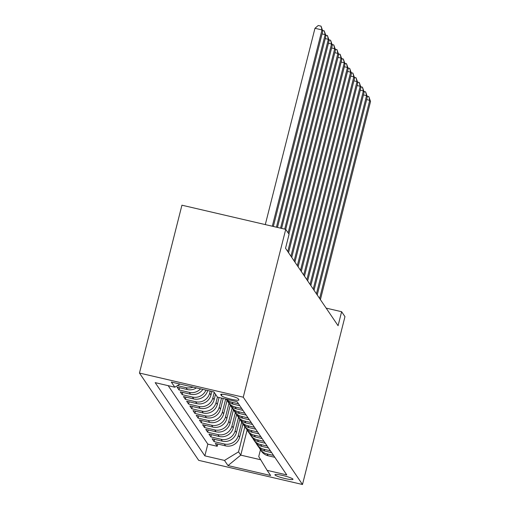 <?xml version="1.0" encoding="UTF-8"?>
<svg xmlns="http://www.w3.org/2000/svg" width="510" height="510" viewBox="0 0 510 510"><rect width="100%" height="100%" fill="white"/><g stroke="black" fill="none" stroke-linecap="round" stroke-linejoin="round"><path stroke-width="0.76" d="M292.925 479.113A9.314 1.218 -165.8 0 0 283.592 475.677A9.314 1.218 -165.8 0 0 274.922 474.74A9.314 1.218 -165.8 0 0 274.973 474.937A9.314 1.218 -165.8 0 0 284.312 478.374A9.314 1.218 -165.8 0 0 292.982 479.311A9.314 1.218 -165.8 0 0 292.925 479.113M139.459 373.052L198.69 460.351L302.487 484.5L243.257 397.201L139.459 373.052L181.93 205.198L285.734 229.347L243.257 397.201M196.446 387.893A11.641 11.418 -34.2 0 1 187.342 389.538L177.097 387.154L179.01 389.971L179.577 387.734M202.884 389.391A11.641 11.418 -34.2 0 1 190.523 394.23L180.285 391.852L182.197 394.663L182.765 392.426M207.717 390.513A11.641 11.418 -34.2 0 1 193.711 398.928L183.466 396.544L185.379 399.362L185.946 397.118M211.848 391.476L210.949 395.04A11.641 11.418 -34.2 0 1 196.892 403.62L186.654 401.236L188.566 404.054L189.133 401.81M215.513 394.268L214.13 399.732A11.641 11.418 -34.2 0 1 200.079 408.312L189.835 405.928L191.747 408.746L192.315 406.508M219.064 397.5L217.317 404.424A11.641 11.418 -34.2 0 1 203.26 413.004L193.022 410.62L194.935 413.438L195.502 411.2M223.195 398.463L220.498 409.122A11.641 11.418 -34.2 0 1 206.448 417.696L196.21 415.318L198.116 418.13L198.683 415.892M227.071 400.433L223.686 413.814A11.641 11.418 -34.2 0 1 209.629 422.395L199.391 420.01L201.303 422.828L201.871 420.584M230.252 405.125L226.867 418.506A11.641 11.418 -34.2 0 1 212.817 427.087L202.578 424.702L204.484 427.52L205.052 425.283M233.44 409.817L230.055 423.198A11.641 11.418 -34.2 0 1 215.998 431.779L205.759 429.394L207.672 432.212L208.239 429.975M236.621 414.509L233.236 427.89A11.641 11.418 -34.2 0 1 219.185 436.471L208.947 434.093L210.853 436.904L211.42 434.667M239.808 419.207L236.423 432.588A11.641 11.418 -34.2 0 1 222.366 441.163L212.128 438.785L214.041 441.603L214.608 439.359M284.695 229.105L331.532 44.007L332.329 45.18L285.727 229.347L289.074 234.275L285.536 248.262L338.079 325.705L341.617 311.712L326.145 308.116M220.766 394.695L221.467 395.728A9.021 1.179 -165.8 0 0 230.514 399.056A9.021 1.179 -165.8 0 0 238.916 399.967A9.021 1.179 -165.8 0 0 238.865 399.776L238.164 398.743A9.021 1.179 -165.8 0 0 229.117 395.416A9.021 1.179 -165.8 0 0 220.715 394.51A9.021 1.179 -165.8 0 0 220.766 394.695L220.855 394.364M260.463 449.756L258.742 456.546L267.132 470.347L286.773 474.912L237.093 401.695L217.458 397.131L213.951 391.967L171.309 382.047L174.815 387.211L155.174 382.64L204.854 455.857L224.489 460.428L238.546 451.847L240.771 455.13L260.699 459.765M267.132 470.347L270.638 475.511L227.995 465.585L224.489 460.428M241.695 422.101L238.329 435.4A11.641 11.418 145.8 0 1 224.279 443.981L214.041 441.603M242.989 423.899L239.604 437.28L238.329 435.4M238.514 417.409L235.148 430.708A11.641 11.418 145.8 0 1 221.098 439.288L210.853 436.904M235.327 412.711L231.961 426.016A11.641 11.418 145.8 0 1 217.91 434.596L207.672 432.212M232.146 408.019L228.78 421.324A11.641 11.418 145.8 0 1 214.723 429.904L204.484 427.52M228.958 403.327L225.592 416.625A11.641 11.418 145.8 0 1 211.542 425.206L201.303 422.828M225.675 399.043L222.411 411.933A11.641 11.418 145.8 0 1 208.354 420.514L198.116 418.13M221.544 398.081L219.223 407.241A11.641 11.418 145.8 0 1 205.173 415.822L194.935 413.438M217.426 397.08L216.042 402.549A11.641 11.418 145.8 0 1 201.985 411.13L191.747 408.746M214.238 392.388L212.855 397.857A11.641 11.418 145.8 0 1 198.804 406.432L188.566 404.054M210.197 391.094L209.674 393.159A11.641 11.418 145.8 0 1 195.617 401.74L185.379 399.362M168.172 385.662L207.825 444.108L217.222 446.295L217.789 444.051M239.604 437.28A11.641 11.418 -34.2 0 1 225.554 445.861L215.316 443.477L217.222 446.295M205.944 390.105A11.641 11.418 145.8 0 1 192.436 397.048L182.197 394.663M200.545 388.849A11.641 11.418 145.8 0 1 189.248 392.356L179.01 389.971M193.08 387.109A11.641 11.418 145.8 0 1 186.067 387.664L177.384 385.643M238.533 403.818L231.891 402.275A11.641 11.418 145.8 0 1 226.395 399.209M226.121 399.145L226.363 399.502A11.641 11.418 -34.2 0 0 233.166 404.149L239.808 405.699M241.721 408.516L235.078 406.967A11.641 11.418 145.8 0 1 227.428 400.834M228.276 402.313L229.551 404.194A11.641 11.418 -34.2 0 0 236.353 408.848L242.989 410.391M244.902 413.208L238.259 411.659A11.641 11.418 145.8 0 1 230.609 405.526M231.457 407.005L232.732 408.886A11.641 11.418 -34.2 0 0 239.534 413.54L246.177 415.083M248.089 417.9L241.447 416.358A11.641 11.418 145.8 0 1 233.797 410.219M234.645 411.704L235.92 413.578A11.641 11.418 -34.2 0 0 242.722 418.232L249.358 419.775M251.271 422.592L244.628 421.05A11.641 11.418 145.8 0 1 236.978 414.917M237.826 416.396L239.101 418.27A11.641 11.418 -34.2 0 0 245.903 422.924L252.546 424.473M254.458 427.284L247.815 425.742A11.641 11.418 145.8 0 1 240.165 419.609M241.013 421.088L242.288 422.969A11.641 11.418 -34.2 0 0 249.09 427.622L255.727 429.165M257.639 431.983L250.996 430.434A11.641 11.418 145.8 0 1 243.346 424.301M244.194 425.78L245.469 427.661A11.641 11.418 -34.2 0 0 252.272 432.314L258.914 433.857M260.827 436.675L254.184 435.132A11.641 11.418 145.8 0 1 246.534 428.993M247.382 430.478L248.657 432.353A11.641 11.418 -34.2 0 0 255.459 437.006L262.102 438.549M264.008 441.367L257.365 439.824A11.641 11.418 145.8 0 1 249.715 433.685M250.563 435.17L251.838 437.044A11.641 11.418 -34.2 0 0 258.64 441.698L265.283 443.247M267.195 446.059L260.553 444.516A11.641 11.418 145.8 0 1 252.903 438.383M253.75 439.862L255.025 441.736A11.641 11.418 -34.2 0 0 261.828 446.39L268.47 447.939M270.376 450.757L263.74 449.208A11.641 11.418 145.8 0 1 256.084 443.075M256.932 444.554L258.207 446.435A11.641 11.418 -34.2 0 0 265.009 451.089L271.651 452.631M273.564 455.449L266.921 453.9A11.641 11.418 145.8 0 1 259.271 447.767M260.119 449.246L261.394 451.127A11.641 11.418 -34.2 0 0 268.196 455.781L274.839 457.323M341.617 311.712L344.964 316.64L302.487 484.5M247.114 430.064L240.771 455.13L227.995 465.585M244.883 426.793L238.546 451.847M179.973 384.062L174.815 387.211M207.825 444.108L204.854 455.857M272.308 226.223L321.982 29.924L322.779 31.097L273.341 226.465M265.296 224.591L314.97 28.292L321.982 29.924L321.032 26.15L322.779 31.097M314.97 28.292L318.227 25.5L321.032 26.15M276.439 227.186L325.163 34.623L325.96 35.796L277.472 227.422M322.575 30.466L324.22 30.849L325.163 34.623L322.065 33.902M324.22 30.849L325.96 35.796M280.57 228.142L328.351 39.315L329.148 40.488L281.603 228.384M325.756 35.158L327.401 35.541L328.351 39.315L325.252 38.594M327.401 35.541L329.148 40.488M328.944 39.85L330.588 40.233L331.532 44.007L328.434 43.286M330.588 40.233L332.329 45.18M288.118 232.86L334.719 48.699L335.516 49.872L288.915 234.033M332.125 44.542L333.776 44.925L334.719 48.699L331.621 47.978M333.776 44.925L335.516 49.872M287.761 251.545L337.9 53.397L338.697 54.57L288.558 252.718M335.312 49.234L336.957 49.617L337.9 53.397L334.802 52.677M336.957 49.617L338.697 54.57M290.949 256.237L341.088 58.089L341.885 59.262L291.745 257.41M338.493 53.932L340.144 54.315L341.088 58.089L337.99 57.369M340.144 54.315L341.885 59.262M294.13 260.929L344.269 62.781L345.066 63.954L294.927 262.102M341.681 58.624L343.326 59.007L344.269 62.781L341.177 62.061M343.326 59.007L345.066 63.954M297.317 265.621L347.457 67.473L348.253 68.646L298.114 266.794M344.862 63.316L346.513 63.699L347.457 67.473L344.358 66.753M346.513 63.699L348.253 68.646M300.498 270.313L350.638 72.165L351.435 73.338L301.295 271.492M348.05 68.008L349.694 68.391L350.638 72.165L347.546 71.445M349.694 68.391L351.435 73.338M303.686 275.011L353.825 76.863L354.622 78.036L304.483 276.184M351.231 72.707L352.882 73.089L353.825 76.863L350.727 76.143M352.882 73.089L354.622 78.036M306.867 279.703L357.006 81.555L357.803 82.728L307.664 280.876M354.418 77.399L356.063 77.781L357.006 81.555L353.914 80.835M356.063 77.781L357.803 82.728M310.054 284.395L360.194 86.247L360.991 87.42L310.851 285.568M357.599 82.091L359.25 82.473L360.194 86.247L357.096 85.527M359.25 82.473L360.991 87.42M313.236 289.087L363.375 90.939L364.172 92.112L314.032 290.26M360.787 86.783L362.431 87.165L363.375 90.939L360.283 90.219M362.431 87.165L364.172 92.112M316.423 293.785L366.562 95.638L367.359 96.811L317.22 294.958M363.968 91.475L365.619 91.857L366.562 95.638L363.464 94.917M365.619 91.857L367.359 96.811M319.604 298.477L369.744 100.33L370.54 101.503L320.401 299.65M367.155 96.173L368.8 96.556L369.744 100.33L366.652 99.609M368.8 96.556L370.54 101.503M236.423 432.588L235.148 430.708M233.236 427.89L231.961 426.016M230.055 423.198L228.78 421.324M226.867 418.506L225.592 416.625M223.686 413.814L222.411 411.933M220.498 409.122L219.223 407.241M217.317 404.424L216.042 402.549M214.13 399.732L212.855 397.857M210.949 395.04L209.674 393.159M225.554 445.861L224.279 443.981M222.366 441.163L221.098 439.288M219.185 436.471L217.91 434.596M215.998 431.779L214.723 429.904M212.817 427.087L211.542 425.206M209.629 422.395L208.354 420.514M206.448 417.696L205.173 415.822M203.26 413.004L201.985 411.13M200.079 408.312L198.804 406.432M196.892 403.62L195.617 401.74M193.711 398.928L192.436 397.048M190.523 394.23L189.248 392.356M187.342 389.538L186.067 387.664M233.166 404.149L231.891 402.275M236.353 408.848L235.078 406.967M239.534 413.54L238.259 411.659M242.722 418.232L241.447 416.358M245.903 422.924L244.628 421.05M249.09 427.622L247.815 425.742M252.272 432.314L250.996 430.434M255.459 437.006L254.184 435.132M258.64 441.698L257.365 439.824M261.828 446.39L260.553 444.516M265.009 451.089L263.74 449.208M268.196 455.781L266.921 453.9M221.85 394.23L221.467 395.728"/></g></svg>
